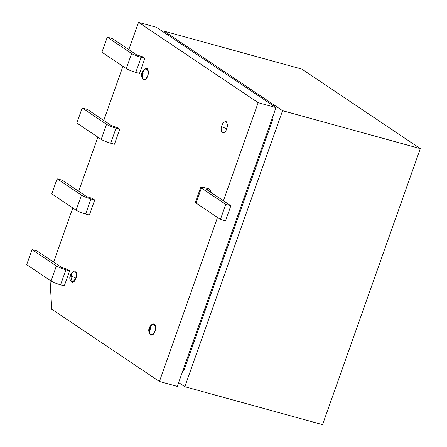<?xml version="1.0" encoding="UTF-8"?>
<svg xmlns="http://www.w3.org/2000/svg" width="447" height="447" viewBox="0 0 447 447"><rect width="100%" height="100%" fill="white"/><g stroke="black" fill="none" stroke-linecap="round" stroke-linejoin="round"><path stroke-width="0.67" d="M138.509 22.35L128.848 49.634L138.509 22.35L156.361 27.267L276.011 107.593L177.28 386.404L159.423 381.487L217.51 217.465L159.423 381.487L51.74 309.195L159.423 381.487L177.28 386.404L276.011 107.593L258.159 102.676L138.509 22.35L258.159 102.676L223.416 200.776L258.159 102.676L276.011 107.593L156.361 27.267L138.509 22.35M122.936 66.318L103.771 120.45L122.936 66.318M97.859 137.14L78.689 191.271L97.859 137.14M72.783 207.956L53.612 262.087L72.783 207.956M50.058 280.358L51.74 309.195L50.058 280.358M117.388 127.574L119.779 129.183L114.449 144.236L110.722 143.208C106.621 142.006 103.453 140.732 101.212 139.391L76.845 123.031L82.181 107.978L87.282 109.381L82.181 107.978L106.542 124.333C108.783 125.674 111.957 126.948 116.052 128.155L119.779 129.183L117.388 127.574L111.644 125.736L87.282 109.381L111.644 125.736L117.388 127.574M142.923 72.654C143.722 69.928 145.174 68.603 147.292 68.682C148.639 70.928 148.778 73.319 147.706 75.867C146.912 78.594 145.454 79.918 143.342 79.834C141.99 77.594 141.855 75.197 142.923 72.654L141.917 72.755L142.923 72.654M226.657 128.865C225.858 131.591 224.405 132.915 222.288 132.837C220.941 130.591 220.801 128.2 221.868 125.652C222.667 122.925 224.126 121.601 226.238 121.685C227.584 123.925 227.724 126.322 226.657 128.865L222.03 126.769C222.131 125.741 221.919 125.596 221.394 126.339C221.293 127.373 221.505 127.512 222.03 126.769L226.657 128.865C227.724 126.322 227.584 123.925 226.238 121.685C224.126 121.601 222.667 122.925 221.868 125.652C220.801 128.2 220.941 130.591 222.288 132.837C224.405 132.915 225.858 131.591 226.657 128.865M71.229 275.106L71.274 274.972C72.073 272.245 73.531 270.921 75.644 271.005C76.99 273.246 77.13 275.643 76.063 278.185L72.341 282.381L70.822 276.598M150.226 327.975C151.025 325.243 152.477 323.924 154.595 324.002C155.942 326.249 156.081 328.64 155.008 331.188C154.215 333.915 152.757 335.239 150.645 335.155C149.292 332.914 149.153 330.517 150.226 327.975L149.22 328.076L150.226 327.975M142.464 56.758L144.862 58.361L139.525 73.42L135.799 72.392C131.703 71.185 128.529 69.911 126.289 68.57L101.927 52.215L107.258 37.157L112.359 38.565L107.258 37.157L131.619 53.517C133.865 54.858 137.033 56.132 141.129 57.333L144.862 58.361L142.464 56.758L136.721 54.92L112.359 38.565L136.721 54.92L142.464 56.758M92.311 198.395L94.703 199.999L89.372 215.057L85.64 214.029C81.544 212.822 78.376 211.548 76.13 210.207L51.768 193.853L57.099 178.794L62.2 180.202L86.567 196.557L62.2 180.202L57.099 178.794L81.466 195.155C83.706 196.496 86.874 197.77 90.976 198.971L94.703 199.999L92.311 198.395L86.567 196.557L92.311 198.395M67.234 269.211L69.626 270.821L64.295 285.873L60.563 284.845C56.467 283.644 53.299 282.37 51.053 281.029L26.691 264.669L32.022 249.616L37.123 251.018L61.485 267.379L37.123 251.018L32.022 249.616L56.383 265.971C58.63 267.312 61.798 268.586 65.893 269.792L69.626 270.821L67.234 269.211L61.485 267.379L67.234 269.211M200.725 187.265L195.395 202.318L196.065 203.067L201.396 188.008L200.725 187.265L204.832 187.757L208.559 188.779L210.956 190.388L210.375 192.02L210.956 190.388L208.559 188.779L204.832 187.757C201.122 186.807 199.977 186.896 201.396 188.008L225.757 204.368L220.427 219.421L225.528 220.829L230.859 205.771L225.757 204.368L230.859 205.771L206.497 189.416L210.956 190.388L206.497 189.416L230.859 205.771L225.528 220.829L220.427 219.421L225.757 204.368L201.396 188.008L196.065 203.067L220.427 219.421L196.065 203.067L196.384 202.161M301.854 69.101L420.309 148.622L322.561 424.65L184.829 386.716L282.571 110.688L164.122 31.173L163.747 32.223L164.122 31.173L282.571 110.688L184.829 386.716L178.638 382.565L184.829 386.716L322.561 424.65L420.309 148.622L282.571 110.688L420.309 148.622L301.854 69.101L164.122 31.173L301.854 69.101M271.944 119.086L272.748 119.623L183.885 370.557L182.979 370.306L183.885 370.557L272.748 119.623L271.843 119.371L272.748 119.623L271.944 119.086M142.442 73.342C142.342 74.37 142.559 74.515 143.085 73.772C143.185 72.744 142.973 72.598 142.442 73.342C142.973 72.598 143.185 72.744 143.085 73.772C142.559 74.515 142.342 74.37 142.442 73.342M71.442 276.095C71.542 275.061 71.324 274.916 70.799 275.659C70.699 276.693 70.911 276.838 71.442 276.095C70.911 276.838 70.699 276.693 70.799 275.659C71.324 274.916 71.542 275.061 71.442 276.095L76.063 278.185L76.739 273.503L74.375 270.871L70.654 274.179C69.307 278.358 69.508 278.671 71.352 281.845L74.208 281.42L76.063 278.185L71.442 276.095C69.972 277.805 71.514 273.441 71.442 276.095C69.972 277.805 71.514 273.441 71.442 276.095M149.745 328.662C149.644 329.69 149.862 329.836 150.388 329.093C150.488 328.059 150.276 327.919 149.745 328.662C150.276 327.919 150.488 328.059 150.388 329.093C149.862 329.836 149.644 329.69 149.745 328.662M143.001 79.527L145.856 79.097L147.706 75.867L148.382 71.179L146.024 68.547C144.364 68.961 142.995 70.358 141.917 72.755C141.029 74.683 141.392 76.94 143.001 79.527M150.304 334.848L153.159 334.417L155.008 331.188L155.685 326.5L153.327 323.868C151.667 324.282 150.298 325.679 149.22 328.076C148.331 330.003 148.689 332.261 150.304 334.848M221.394 126.339C221.919 125.596 222.131 125.741 222.03 126.769C221.505 127.512 221.293 127.373 221.394 126.339M126.289 68.57L131.619 53.517L107.258 37.157L101.927 52.215L126.289 68.57C128.529 69.911 131.703 71.185 135.799 72.392L141.129 57.333C137.033 56.132 133.865 54.858 131.619 53.517L126.289 68.57M139.525 73.42L144.862 58.361L141.129 57.333L135.799 72.392L139.525 73.42M101.212 139.391L106.542 124.333L82.181 107.978L76.845 123.031L101.212 139.391C103.453 140.732 106.621 142.006 110.722 143.208L116.052 128.155C111.957 126.948 108.783 125.674 106.542 124.333L101.212 139.391M114.449 144.236L119.779 129.183L116.052 128.155L110.722 143.208L114.449 144.236M76.13 210.207L81.466 195.155L57.099 178.794L51.768 193.853L76.13 210.207C78.376 211.548 81.544 212.822 85.64 214.029L90.976 198.971C86.874 197.77 83.706 196.496 81.466 195.155L76.13 210.207M89.372 215.057L94.703 199.999L90.976 198.971L85.64 214.029L89.372 215.057M51.053 281.029L56.383 265.971L32.022 249.616L26.691 264.669L51.053 281.029C53.299 282.37 56.467 283.644 60.563 284.845L65.893 269.792C61.798 268.586 58.63 267.312 56.383 265.971L51.053 281.029M64.295 285.873L69.626 270.821L65.893 269.792L60.563 284.845L64.295 285.873M207.067 189.802L207.224 189.36L207.067 189.802"/></g></svg>
